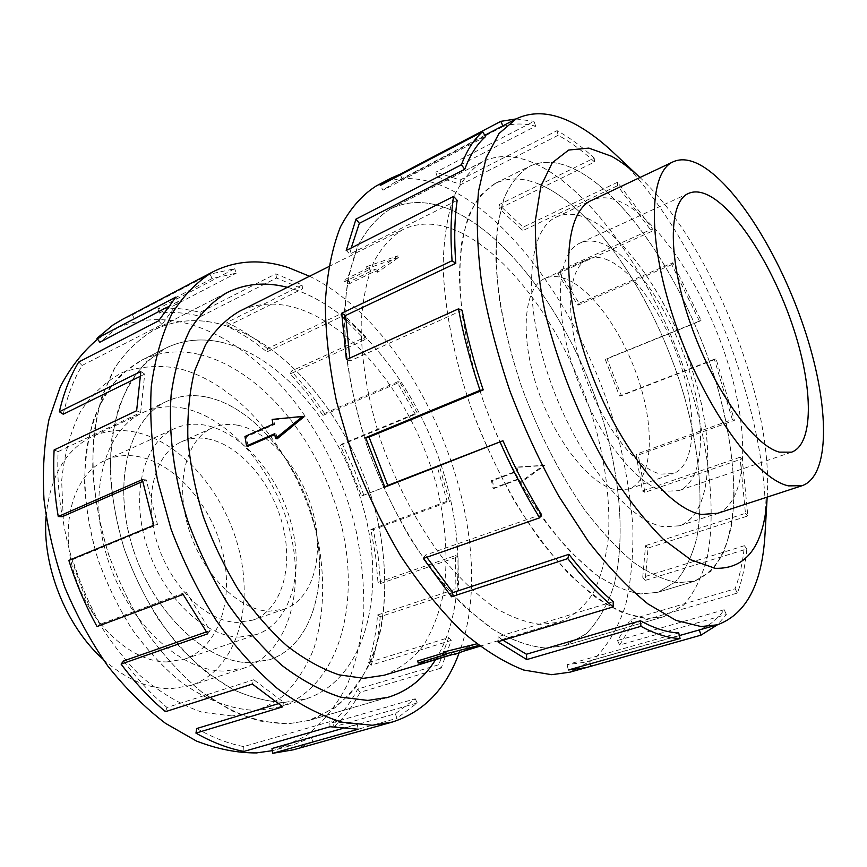 <?xml version="1.0" encoding="UTF-8"?>
<svg xmlns="http://www.w3.org/2000/svg" width="867" height="867" viewBox="0 0 867 867"><rect width="100%" height="100%" fill="white"/><g stroke="black" fill="none" stroke-linecap="round" stroke-linejoin="round"><path stroke-width="0.65" stroke-dasharray="4.33 3.25" d="M539.166 165.564C518.228 155.03 499.414 153.741 482.746 161.695C470.976 169.163 461.244 181.084 453.539 197.459C447.253 216.338 443.785 239.054 443.135 265.605C444.337 307.698 453.777 356.727 470.705 406.699C483.233 439.829 497.799 471.247 514.413 500.963C531.829 528.978 549.906 553.2 568.644 573.607C587.327 591.402 605.318 604.451 622.604 612.731L646.533 618.507L663.851 616.643L683.64 605.123C694.391 592.735 702.357 576.403 707.526 556.137C715.524 512.993 710.019 456.584 693.828 398.82C664.48 297.739 601.004 197.394 539.166 165.532C518.217 154.998 499.403 153.708 482.724 161.663C470.954 169.13 461.222 181.051 453.517 197.438C447.231 216.316 443.763 239.043 443.113 265.595C444.316 307.687 453.755 356.727 470.694 406.71C489.064 456.465 513.567 503.163 540.889 540.965C559.41 564.341 577.877 583.274 596.29 597.775C614.28 609.49 631.024 616.415 646.544 618.539L663.862 616.675L683.629 605.09C694.38 592.703 702.335 576.382 707.505 556.105C715.513 512.982 710.008 456.573 693.817 398.82C664.469 297.749 601.004 197.416 539.166 165.564M545.874 648.072C529.401 646.5 511.844 640.312 493.193 629.529L464.82 607.03C445.79 587.869 427.637 565.024 410.351 538.472C393.986 510.262 379.854 480.318 367.966 448.64C357.67 416.68 350.441 385.457 346.269 354.982C343.95 325.634 344.73 299.148 348.588 275.522L358.169 245.415C366.979 228.996 377.784 216.815 390.583 208.882C408.617 200.201 428.591 200.483 450.515 209.727C428.58 200.45 408.595 200.169 390.562 208.849C377.763 216.793 366.958 228.975 358.147 245.394C350.745 264.175 346.171 286.543 344.437 312.488C344.036 353.476 352.067 400.782 367.944 448.651C385.349 496.238 409.354 540.618 436.74 576.327C455.403 598.36 474.227 616.101 493.193 629.561C511.844 640.345 529.412 646.533 545.885 648.104L564.482 645.742L586.179 633.842C598.263 621.422 607.55 605.22 614.02 585.236C624.565 542.807 621.184 487.709 606.326 431.658C579.21 333.567 515.204 237.753 450.504 209.695C515.204 237.775 579.199 333.578 606.304 431.658C621.173 487.698 624.554 542.785 613.999 585.214C607.529 605.188 598.252 621.39 586.168 633.81L564.471 645.698L545.874 648.072M220.662 324.225C290.933 343.321 355.481 427.604 377.102 517.664C388.752 569.131 387.224 620.534 371.076 660.827C361.756 679.88 349.661 695.572 334.781 707.906L309.161 720.369L288.028 723.815C269.713 723.468 250.682 719.003 230.915 710.409L201.48 691.823C182.146 675.686 164.134 656.146 147.444 633.224C131.914 608.732 118.985 582.483 108.646 554.501C100.073 526.096 94.774 498.07 92.736 470.413C92.628 443.59 95.673 419.032 101.862 396.739L114.888 367.76C125.975 351.514 138.948 338.964 153.806 330.11C174.549 319.912 196.842 317.951 220.662 324.204C290.933 343.299 355.503 427.594 377.112 517.675C385.761 556.885 387.04 594.014 380.938 629.052C375.422 651.193 366.979 670.711 355.611 687.629C342.628 702.628 327.152 713.552 309.161 720.401L288.039 723.837L260.176 721.106C240.701 715.481 221.128 705.727 201.469 691.855C182.135 675.707 164.123 656.178 147.433 633.246C131.903 608.742 118.963 582.505 108.624 554.501C95.283 512.018 90.428 469.285 94.243 431.387C98.285 407.208 105.167 385.999 114.867 367.738C125.953 351.493 138.926 338.943 153.784 330.089C174.56 319.945 196.852 317.983 220.662 324.225M435.57 659.668C466.836 608.786 464.3 523.711 435.006 447.838C405.496 372.03 349.834 306.799 292.081 288.657L287.345 287.335M384.027 675.274C399.384 669.172 412.475 659.299 423.334 645.666C432.731 630.244 439.547 612.351 443.763 592.009C448.141 559.746 446.028 525.391 437.423 488.955C416.106 405.171 357.237 326.241 295.593 307.763C275.338 301.889 256.534 303.103 239.184 311.416M476.644 643.856L454.059 652.277L451.414 652.396L423.237 660.957L417.775 660.914M443.46 653.079L446.017 652.309L443.265 652.103M540.726 624.403C525.803 622.625 509.959 616.719 493.193 606.683C476.167 594.263 459.347 578.061 442.712 558.088C417.883 524.99 397.563 486.777 381.751 443.438C367.76 400.673 360.748 358.505 361.225 321.939C362.839 298.801 367.001 278.838 373.688 262.072C381.653 247.409 391.418 236.561 402.982 229.527C418.588 222.136 435.895 222.277 454.915 229.961C512.809 253.977 571.212 340.2 595.987 429.024C606.152 467.638 610.303 503.77 608.439 537.41C605.935 558.576 600.896 577.043 593.331 592.833C584.315 606.683 572.968 616.47 559.291 622.181L540.726 624.403M398.376 257.575L367.012 268.618L369.689 269.399L344.264 281.84L349.683 283.585L375.064 271.219L377.752 272.26L398.376 257.575L398.007 255.776L377.362 270.309L377.752 272.26M248.103 446.18L246.499 436.74L274.514 424.483L273.788 419.747L304.122 416.702M277.137 438.832L276.183 434.031L274.806 434.627M588.877 219.134C576.761 213.445 565.956 212.729 556.462 217.01C527.656 229.365 522.042 299.18 549.201 378.012C576.089 456.876 628.575 522.118 664.035 526.768L679.392 525.792C711.829 514.554 715.795 447.307 694.38 377.134C673.128 306.875 628.727 238.208 588.877 219.134M640.713 593.938C626.646 591.63 611.528 585.03 595.347 574.138L570.562 551.986C553.829 533.411 537.724 511.508 522.27 486.289C507.542 459.608 494.656 431.463 483.602 401.876C473.891 372.106 466.793 343.18 462.295 315.068C459.402 288.093 459.217 263.871 461.732 242.413C465.709 222.96 471.897 207.332 480.307 195.519L495.263 183.436C509.688 176.662 525.966 177.659 544.118 186.427C525.955 177.627 509.666 176.63 495.241 183.403C484.61 190.025 475.82 200.645 468.863 215.265C463.184 232.118 460.03 252.395 459.391 276.074C460.366 313.594 468.646 357.28 483.58 401.887C500.27 447.177 521.013 487.33 545.798 522.357C562.304 543.533 578.82 560.808 595.347 574.171C611.528 585.073 626.646 591.662 640.713 593.971L658.02 592.28L675.566 581.833C685.125 570.714 692.213 556.029 696.808 537.8C703.928 498.991 698.889 448.011 684.106 395.72C657.316 304.144 599.4 213.77 544.108 186.405C599.4 213.791 657.305 304.144 684.096 395.72C698.878 448.001 703.917 498.969 696.797 537.778C692.191 556.007 685.114 570.681 675.556 581.8L658.01 592.248L640.713 593.938M576.978 170.387C559.172 161.197 543.295 159.864 529.358 166.388C519.095 172.847 510.696 183.36 504.139 197.958L497.582 225.149C495.458 246.737 496.032 271.165 499.273 298.443C504.106 326.881 511.508 356.207 521.457 386.433C538.472 432.438 559.345 473.317 584.098 509.048C600.528 530.691 616.903 548.367 633.224 562.087C649.155 573.304 663.981 580.175 677.691 582.678L694.478 581.193C706.583 575.872 716.305 566.238 723.652 552.29C729.57 536.305 733.038 517.458 734.046 495.74C733.742 461.136 727.879 423.714 716.435 383.496C688.886 290.922 631.209 199.031 576.978 170.387C559.193 161.154 543.316 159.821 529.369 166.345C519.105 172.793 510.706 183.316 504.15 197.914C498.872 214.788 496.108 235.163 495.859 259.027C497.398 296.893 506.187 341.132 521.468 386.422C538.494 432.438 559.378 473.317 584.12 509.07C600.56 530.702 616.936 548.388 633.257 562.109C649.188 573.336 664.014 580.196 677.734 582.7L694.521 581.226L711.395 570.909C720.488 559.811 727.11 545.105 731.26 526.789C737.492 487.763 731.715 436.35 716.478 383.485C688.918 290.9 631.241 198.987 576.988 170.344M566.064 279.022C558.207 275.923 551.163 275.717 544.931 278.426C524.036 287.161 519.398 334.662 537.085 387.516C554.566 440.393 590.286 485.401 616.025 489.801L628.803 489.107C651.507 480.968 655.376 434.692 640.42 385.815C625.606 336.895 593.852 290.196 566.064 279.022M608.276 260.23C600.625 256.914 593.819 256.556 587.848 259.146C567.82 267.459 564.287 315.328 582.483 369.136C600.484 422.966 635.966 469.177 660.914 474.086L673.226 473.62C694.966 465.817 697.697 419.162 682.242 369.559C666.94 319.912 635.338 272.14 608.276 260.23M665.141 491.275C636.573 486.246 595.282 433.197 574.214 370.675C552.929 308.153 557.058 252.698 580.077 243.031C587.187 239.91 595.293 240.397 604.397 244.483C635.804 258.821 671.925 313.984 689.395 370.935C707.017 427.854 703.95 481.684 678.655 490.668L665.141 491.275M206.79 397.108C253.608 406.905 298.92 462.198 314.038 523.094C329.417 583.903 312.369 645.341 269.659 659.711L250.249 662.67C206.682 663.244 153.069 613.088 132.673 547.456C111.941 481.9 129.226 418.187 166.8 401.323C179.209 395.623 192.539 394.214 206.79 397.108C253.597 406.883 298.909 462.198 314.038 523.104C329.417 583.924 312.369 645.384 269.637 659.744L250.227 662.713C206.649 663.277 153.036 613.11 132.629 547.478C111.886 481.9 129.183 418.176 166.757 401.313C179.176 395.601 192.507 394.192 206.769 397.086M46.049 516.634C50.08 476.579 65.328 449.962 91.783 436.805C104.549 430.921 118.183 429.198 132.684 431.625C180.282 439.894 225.463 492.684 239.498 551.705C253.814 610.628 234.773 670.744 190.773 685.483L170.897 688.734C147.91 688.875 125.173 678.937 102.696 658.92M284.419 702.378L305.498 699.03C363.815 680.454 385.587 597.396 365.473 516.136C345.651 434.692 286.76 359.014 223.805 342.855C286.771 358.992 345.662 434.681 365.495 516.136C385.609 597.417 363.826 680.476 305.509 699.062L284.419 702.411C267.86 701.815 250.693 697.512 232.941 689.493L206.563 672.402C189.299 657.663 173.259 639.954 158.444 619.255C144.681 597.19 133.247 573.618 124.144 548.54C112.396 509.763 108.299 473.079 111.832 438.474C115.549 416.886 121.792 397.931 130.581 381.632C140.606 367.131 152.343 355.947 165.792 348.101C183.782 339.452 203.116 337.697 223.805 342.823C203.127 337.729 183.793 339.485 165.814 348.122L146.566 361.691C135.144 373.894 125.888 389.175 118.79 407.533C113.154 427.442 110.337 449.377 110.326 473.339C112.027 498.048 116.644 523.115 124.165 548.529C137.81 586.916 156.873 620.295 181.344 648.668C197.947 665.704 215.157 679.305 232.941 689.46C250.693 697.48 267.86 701.782 284.419 702.378M199.833 354.56C263.178 369.981 322.047 444.576 341.392 525.239C361.019 605.73 338.293 688.203 279.337 706.952L258.063 710.398C233.212 710.225 206.205 700.438 179.892 681.191C162.638 666.734 146.642 649.318 131.892 628.943C118.226 607.214 106.912 583.979 97.949 559.237C90.569 534.137 86.115 509.363 84.587 484.913C84.782 461.19 87.784 439.439 93.593 419.661C100.875 401.41 110.304 386.183 121.879 373.98L141.364 360.347C159.539 351.601 179.025 349.672 199.833 354.56M237.699 425.231C269.637 431.278 301.933 469.881 313.128 513.004C324.518 556.083 313.117 598.978 284.549 609.067L269.052 611.235C238.696 610.303 202.379 574.106 188.648 528.588C174.69 483.114 186.264 439.125 212.415 427.875C220.24 424.44 228.66 423.562 237.699 425.231M207.256 438.778C239.455 444.413 271.729 482.29 282.609 524.871C293.696 567.397 281.721 609.924 252.752 620.143L237.081 622.43C206.433 621.758 170.17 586.33 156.764 541.496C143.12 496.704 155.204 453.094 181.712 441.682C189.635 438.193 198.153 437.228 207.256 438.778M166.908 661.933L184.498 659.126C219.134 647.14 234.372 599.043 222.559 551.596C210.995 504.085 174.202 462.1 136.336 456.248C125.347 454.59 115.008 455.934 105.341 460.269C74.107 473.967 58.956 523.43 74.139 573.51C89.03 623.655 131.036 662.247 166.908 661.933M239.465 637.082L256.665 634.525C290.38 622.831 304.176 573.77 291.583 524.882C279.217 475.94 242.326 432.091 205.045 425.166C194.219 423.204 184.097 424.331 174.668 428.536C144.247 441.834 130.31 492.348 146.317 544.238C162.042 596.182 204.254 636.757 239.465 637.082M717.778 513.253C748.058 500.866 749.922 433.142 727.792 362.644C705.792 292.06 661.922 222.992 623.21 203.106C611.918 197.416 601.839 196.289 592.974 199.735M588.899 219.08C576.772 213.39 565.967 212.686 556.484 216.956C527.667 229.321 522.053 299.148 549.223 378.001C576.111 456.887 628.608 522.14 664.079 526.789L679.435 525.825C711.883 514.575 715.839 447.318 694.424 377.134C673.16 306.853 628.759 238.165 588.899 219.08M765.041 533.671C772.291 415.683 699.626 233.147 613.272 152.429M767.208 496.553L767.176 497.105L767.208 496.553C773.483 400.229 711.113 243.551 640.355 177.887L639.954 177.518L640.355 177.887M569.792 672.218L594.307 659.083C607.919 645.254 618.377 627.231 625.649 605.003C631.111 580.944 633.484 554.544 632.802 525.803C630.45 496.227 625.4 465.937 617.651 434.931C588.032 326.653 517.989 220.218 445.649 187.37C420.289 176.174 397.151 175.698 376.224 185.971M502.86 125.834L503.142 126.452C513.199 123.287 524.026 123.201 535.633 126.214L437.282 176.922L435.798 172.186L460.149 179.989L557.048 130.657C569.381 137.409 581.768 146.534 594.188 158.032L498.969 204.688L523.083 227.176L617.542 182.276L652.418 228.855L558.641 271.046L579.134 303.244L672.814 262.712L701.035 320.443L606.976 358.559L621.433 395.677L716.099 358.981L734.414 420.343L638.275 455.034L644.864 492.348L742.25 458.762L747.863 515.941L648.05 548.074L645.221 580.402L746.823 548.984C745.306 565.501 742.174 580.175 737.438 593.028L632.747 623.72L619.623 645.048L726.362 614.508L717.399 624.814M678.72 632.91L567.126 664.631L585.203 662.236L589.462 660.86L590.384 663.775M726.362 614.508L724.183 609.75C717.41 619.276 709.098 625.952 699.236 629.778L589.462 660.86M724.183 609.75L617.499 640.496L630.417 619.688L632.747 623.72M746.823 548.984L744.395 545.701C742.867 561.881 739.779 576.241 735.097 588.791L630.417 619.688M744.395 545.701L642.74 577.303L645.557 545.625L648.05 548.074M742.25 458.762L739.995 457.223L745.457 513.329L645.557 545.625M739.995 457.223L642.48 490.939L636.042 454.297L638.275 455.034M716.099 358.981L714.343 359.22L732.322 419.498L636.042 454.297M714.343 359.22L619.515 395.991L605.296 359.523L606.976 358.559M672.814 262.712L671.806 264.63L699.55 321.354L605.296 359.523M671.806 264.63L577.942 305.195L557.806 273.593L558.641 271.046M617.542 182.276L617.51 185.722L651.767 231.402L557.806 273.593M617.51 185.722L522.877 230.579L499.208 208.557L498.969 204.688M557.048 130.657L558.164 135.274C570.258 141.841 582.396 150.739 594.589 161.988L499.208 208.557M199.811 354.549C263.156 369.971 322.036 444.576 341.381 525.25C361.019 605.74 338.293 688.246 279.326 706.995L258.041 710.431C233.19 710.268 206.183 700.471 179.87 681.224C162.606 666.766 146.599 649.35 131.86 628.976C118.183 607.236 106.869 584 97.906 559.248C86.386 520.959 82.528 484.675 86.342 450.385C90.233 428.97 96.66 410.145 105.622 393.9C115.82 379.432 127.72 368.247 141.321 360.336C159.506 351.59 179.003 349.661 199.811 354.549M183.056 408.129C230.156 417.428 275.446 471.93 290.217 532.251C305.26 592.464 287.551 653.501 244.386 668.002L224.813 671.058C180.921 671.892 127.373 622.593 107.345 557.763C86.971 492.998 104.799 429.729 142.741 412.67C155.28 406.905 168.718 405.388 183.056 408.129M97.592 339.192L110.922 330.804C134.613 318.98 159.94 316.542 186.893 323.467C264.305 344.123 333.741 434.41 356.131 530.907C361.702 558.554 364.248 585.756 363.772 612.492C361.485 638.578 355.979 662.702 347.223 684.865C336.624 705.456 322.968 722.449 306.246 735.823L277.527 749.337L272.314 750.659M231.944 715.947L202.044 712.208C181.214 705.044 160.763 693.015 140.671 676.13C121.38 656.666 104.474 633.777 89.94 607.485C77.304 579.904 68.471 551.575 63.432 522.53L61.655 480.773C64.288 454.481 70.563 431.408 80.479 411.543C92.173 394.062 106.207 381.025 122.572 372.431C139.815 366.513 157.859 365.04 176.695 368.031C243.421 383.333 304.317 463.975 319.359 547.901C325.136 584.369 323.315 617.933 313.887 648.581C306.181 667.579 295.68 683.554 282.382 696.526C267.621 707.364 250.812 713.834 231.944 715.947M271.967 748.524L292.862 744.991L311.405 737.568L395.309 713.725L396.956 718.288L417.244 702.953L334.337 726.676L332.375 722.677C342.432 713.335 350.875 702.129 357.713 689.07L438.832 664.707L441.227 668.067L451.208 640.41L371.217 665.152L368.659 662.496C373.309 647.627 376.267 631.794 377.557 615.006L455.923 589.061L458.545 590.861L458.025 556.787L380.635 583.469L378.001 582.396L375.606 556.083L370.87 529.542L447.09 501.267L449.485 501.44L439.45 466.218L361.637 495.989L340.363 445.324L415.315 414.22L417.125 412.822L399.178 381.133L324.551 413.429L322.947 415.401L307.384 393.672L290.369 373.861L365.061 339.626L365.972 336.819L342.259 313.15L267.524 348.675L266.917 351.904C254.118 341.392 240.842 332.841 227.078 326.241L302.442 288.884L302.204 284.983L275.782 273.842L200.006 312.413C185.744 308.63 171.709 307.417 157.892 308.782L234.686 268.716L209.987 274.124L132.413 314.873L122.214 319.5M287.378 287.313L292.071 288.624C349.834 306.777 405.496 371.997 435.006 447.805C464.311 523.679 466.858 608.753 435.602 659.657M341.761 728.681L357.28 724.27L329.72 721.723L330.034 726.73M196.798 728.518C212.697 737.622 228.335 743.637 243.714 746.585L329.72 721.723M277.971 703.787L283.466 702.118L253.782 679.75L252.373 684.041M123.667 660.914C137.105 678.98 151.552 694.51 167.006 707.494L253.782 679.75M206.335 631.935L210.128 630.602L186.156 592.074L183.132 594.426M68.851 560.418L72.644 559.583C79.699 582.136 88.878 603.681 100.182 624.229L186.156 592.074M72.644 559.583L157.501 524.513L146.252 479.885L142.307 479.603M142.654 481.456L146.252 479.885M54.122 449.951L58.165 451.609C57.027 472.407 58.392 494.092 62.261 516.689M58.165 451.609L140.638 412.551L144.713 374.132L140.855 371.466M139.945 376.473L144.713 374.132M78.713 362.027L82.062 365.495C73.749 379.443 67.474 395.688 63.248 414.22M82.062 365.495L161.988 324.518L178.83 301.152L175.893 297.056M167.515 307.037L178.83 301.152M132.413 314.873L134.493 319.11L125.043 323.413L115.582 329.07L99.846 342.227M134.493 319.11L212.122 278.545L236.279 273.148L234.686 268.716M200.006 312.413L200.678 316.488C186.698 312.814 172.945 311.665 159.42 313.052L236.279 273.148M159.42 313.052L157.892 308.782M212.122 278.545L209.987 274.124M161.988 324.518L158.618 320.844M140.638 412.551L136.628 410.73M157.501 524.513L153.806 525.272M100.182 624.229L97.039 626.559M210.128 630.602L207.69 633.831M167.006 707.494L165.456 711.666M283.466 702.118L282.75 706.843M243.714 746.585L243.898 751.429M357.28 724.27L358.179 729.223M311.405 737.568L312.976 741.957L396.956 718.288M332.375 722.677L415.239 698.791L395.309 713.725M415.239 698.791L417.244 702.953M293.501 749.782L312.976 741.957M357.713 689.07L360.108 692.278L441.227 668.067M368.659 662.496L448.673 637.624L438.832 664.707M448.673 637.624L451.208 640.41M334.337 726.676C344.578 717.096 353.162 705.64 360.108 692.278M377.557 615.006L380.212 616.708L458.545 590.861M378.001 582.396L455.446 555.617L455.923 589.061M455.446 555.617L458.025 556.787M371.217 665.152C375.92 649.968 378.922 633.82 380.212 616.708M370.87 529.542L373.352 529.639L449.485 501.44M361.637 495.989L437.25 466.674L447.09 501.267M437.25 466.674L439.45 466.218M380.635 583.469L378.175 556.668L373.352 529.639M340.363 445.324L342.281 443.893L417.125 412.822M322.947 415.401L397.682 383.106L415.315 414.22M397.682 383.106L399.178 381.133M363.934 495.49L354.104 469.253L342.281 443.893M290.369 373.861L291.399 371.076L365.972 336.819M266.917 351.904L341.761 316.422L365.061 339.626M341.761 316.422L342.259 313.15M324.551 413.429L308.717 391.288L291.399 371.076M227.078 326.241L226.926 322.437L302.204 284.983M200.678 316.488L276.54 278.025L302.442 288.884M276.54 278.025L275.782 273.842M267.524 348.675C254.486 337.946 240.95 329.2 226.926 322.437M309.519 276.248C422.998 331.627 503.738 534.722 459.174 652.775M594.589 161.988L594.188 158.032M522.877 230.579L523.083 227.176M651.767 231.402L652.418 228.855M577.942 305.195L579.134 303.244M699.55 321.354L701.035 320.443M619.515 395.991L621.433 395.677M732.322 419.498L734.414 420.343M642.48 490.939L644.864 492.348M745.457 513.329L747.863 515.941M642.74 577.303L645.221 580.402M735.097 588.791L737.438 593.028M617.499 640.496L619.623 645.048M567.126 664.631L568.318 669.996M613.24 601.655L498.167 636.714L502.958 640.225M498.167 636.714L497.853 641.775M541.42 514.445L425.404 555.118L426.802 557.253M425.404 555.118L423.367 558.456M462.122 310.321L350.203 360.878L346.41 359.642M349.769 358.114L350.203 360.878M457.18 200.331L349.867 254.074L346.215 250.476M351.233 247.951L349.867 254.074M485.487 136.672L382.986 190.198L380.245 185.44M503.142 126.452L402.364 179.122L394.268 182.623L382.986 190.198M402.364 179.122L400.381 174.863M535.633 126.214L534.039 121.304L435.798 172.186M558.164 135.274L461.136 184.465L437.282 176.922M461.136 184.465L460.149 179.989M516.017 118.952L534.039 121.304M446.017 652.309L446.429 654.412M377.362 270.309L374.696 269.399L349.336 281.786L343.906 280.03L369.32 267.578L366.622 266.657L367.012 268.618M369.32 267.578L369.689 269.399M423.237 660.957L423.649 663.027M477.652 643.596L477.901 644.831M366.622 266.657L398.007 255.776M451.414 652.396L451.837 654.487M454.059 652.277L454.514 654.531M374.696 269.399L375.064 271.219M349.336 281.786L349.683 283.585M343.906 280.03L344.264 281.84M515.843 467.15L516.775 471.052L491.405 480.513L493.052 488.24L518.488 478.855L519.268 482.756L543.62 465.33L515.843 467.15L516.927 467.367L517.783 471.247L492.423 480.697L494.071 488.424L519.496 479.039L520.352 482.952L544.584 465.525L516.927 467.367M493.052 488.24L494.071 488.424M518.488 478.855L519.496 479.039M519.268 482.756L520.352 482.952M274.655 433.738L276.183 434.031M491.405 480.513L492.423 480.697M543.62 465.33L544.584 465.525M516.775 471.052L517.783 471.247M272.14 419.422L273.788 419.747M272.975 424.191L274.514 424.483M244.96 436.469L246.499 436.74M482.746 161.695L390.583 208.882M309.161 720.369L385.999 697.892M328.691 266.668L402.982 229.527M556.462 217.01L590.481 200.916M495.263 183.436L529.358 166.388M544.931 278.426L587.848 259.146M688.539 193.406L580.077 243.031M244.386 668.002L190.773 685.483M305.498 699.03L279.337 706.952M284.549 609.067L252.752 620.143M184.498 659.126L256.665 634.525M495.241 183.403L529.369 166.345M556.484 216.956L591.717 200.288M390.562 208.849L482.724 161.663M679.37 635.587L585.203 662.236M305.509 699.062L279.326 706.995M388.134 697.306L309.161 720.401M110.922 330.804L125.043 323.413M277.527 749.337L292.862 744.991M227.024 292.591L153.784 330.089L225.062 293.62M166.757 401.313L142.741 412.67M141.364 360.347L165.814 348.122L141.321 360.336M484.74 135.317L394.268 182.623M564.482 645.742L663.862 616.675L564.471 645.698M679.435 525.825L716.478 513.708M694.478 581.193L658.01 592.248L694.521 581.226M105.341 460.269L174.668 428.536M212.415 427.875L181.712 441.682M166.8 401.323L91.783 436.805M791.549 452.173L678.655 490.668M628.803 489.107L673.226 473.62M679.392 525.792L715.167 514.109M452.607 654.498L462.815 651.41M479.798 646.262L559.291 622.181"/><path stroke-width="1.3" d="M435.602 659.657C423.746 678.601 407.923 691.151 388.134 697.306L367.673 700.449L388.123 697.274C407.902 691.129 423.714 678.59 435.57 659.668M328.691 266.668L239.184 311.416C226.233 319.056 215.027 330.164 205.566 344.752L194.609 371C189.559 391.299 187.305 413.797 187.857 438.464C190.111 463.953 195.227 489.888 203.214 516.277C212.74 542.352 224.51 566.931 238.533 589.993C253.543 611.668 269.67 630.276 286.912 645.828C304.425 659.299 321.787 668.966 339.019 674.84L363.609 678.308L384.027 675.274L452.607 654.498M418.176 662.995L446.429 654.412L443.72 654.379L478.075 645.677L454.514 654.531L451.837 654.487L423.649 663.027L418.176 662.995L417.775 660.914L443.46 653.079M443.72 654.379L443.265 652.103L476.644 643.856M304.122 416.702L277.137 438.832L275.489 438.539L302.637 416.398L304.122 416.702M274.806 434.627L248.103 446.18L246.553 445.92L274.655 433.738L275.489 438.539M702.433 166.236C691.237 159.582 681.495 158.097 673.226 161.771C648.061 172.295 647.075 243.454 676.336 326.295C705.359 409.148 756.609 479.31 788.537 485.878L802.17 485.672C830.348 475.734 829.535 407.078 806.158 334.239C782.912 261.303 739.258 188.518 702.433 166.236M779.444 452.13C753.466 445.562 713.064 388.893 690.425 323.532C667.59 258.182 668.273 201.74 688.539 193.406C694.781 190.686 702.129 191.705 710.572 196.451C739.692 213.087 775.217 271.382 794.172 330.392C813.257 389.359 813.723 444.218 791.549 452.173L779.444 452.13M592.974 199.735L591.717 200.288C563.951 212.122 559.681 282.382 587.468 362.439C614.996 442.528 667.167 509.254 701.62 514.456L717.778 513.253M701.078 626.559L717.41 624.814C746.4 614.064 762.277 583.675 765.041 533.671L767.176 497.105C764.13 545.462 746.801 569.186 715.177 568.308L690.815 559.779L663.591 539.556C644.474 520.406 625.649 496.184 607.095 466.88C580.196 420.148 558.294 365.657 545.245 313.02C538.255 278.784 534.972 247.951 535.372 220.511L540.802 186.438L552.268 162.747L568.687 150.034L588.823 148.105L611.408 156.212C620.783 161.37 630.298 168.469 639.954 177.518L613.272 152.429C601.275 141.137 589.354 132.152 577.509 125.466C554.522 112.472 534.029 110.304 516.028 118.952L498.948 133.583L486.149 157.783L478.519 191.26C476.2 217.899 477.197 248.103 481.51 281.862C487.785 317.094 497.235 353.4 509.85 390.779C524.069 427.897 540.412 463.086 558.868 496.325L588.032 540.954C608.255 566.964 628.239 587.967 647.996 603.952L675.967 620.382L701.078 626.559M483.201 389.912C474 362.764 466.977 336.223 462.122 310.321L458.491 308.847L346.41 359.642L341.728 313.204L452.065 260.739L455.804 263.286C454.026 239.704 454.481 218.722 457.18 200.331L453.582 196.43L346.215 250.476L355.979 219.123L461.407 164.773L464.755 169.282C470.055 155.052 476.969 144.182 485.487 136.672L482.713 131.643L380.245 185.44L391.353 178.017L376.224 185.971C362.07 194.945 350.116 208.644 340.352 227.067C332.159 248.146 327.141 273.246 325.298 302.366C325.483 333.416 329.243 366.568 336.591 401.855L352.316 455.164C365.841 490.624 381.848 524.047 400.348 555.444C419.856 584.911 440.273 610.13 461.612 631.111C482.973 649.242 503.673 662.215 523.711 670.028L551.661 674.689L569.792 672.218L586.255 667.59L568.318 669.996L680.075 638.502L678.72 632.91C667.037 632.444 654.26 628.402 640.41 620.761L640.962 626.31L526.757 659.57L497.853 641.775L613.186 606.889L613.24 601.655C598.512 589.235 583.729 573.455 568.893 554.306L567.798 558.576L451.523 596.756L423.367 558.456L539.664 517.816L541.42 514.445C527.342 491.654 514.521 467.085 502.936 440.739L384.807 487.135L365.646 437.64L480.025 390.334L483.201 389.912L369.049 437.087L387.755 485.422L384.807 487.135M679.37 635.587L717.41 624.814L700.991 635.153L586.255 667.59M272.314 750.659L256.524 752.914C237.276 753.044 217.27 749.088 196.506 741.068L165.478 723.327C145.006 707.721 125.769 688.593 107.757 665.943C90.851 641.602 76.459 615.202 64.57 586.764C54.437 557.687 47.577 528.588 44 499.457C42.385 470.911 44.054 444.24 49.007 419.476L60.452 386.357C70.682 367.099 83.059 351.373 97.592 339.192M459.174 652.775C446.072 688.864 423.735 711.97 392.187 722.081L372.225 725.267L342.118 722.178C320.888 715.752 299.321 704.546 277.44 688.561C255.798 669.909 235.434 647.281 216.338 620.664C198.467 592.194 183.37 561.686 171.048 529.141L157.447 479.906C151.703 447.101 149.644 416.008 151.27 386.617C154.955 358.862 161.815 334.629 171.85 313.93C183.425 295.593 197.123 281.547 212.935 271.805C236.16 260.252 261.249 258.832 288.202 267.524L309.519 276.248M212.935 271.805L122.214 319.5L112.743 325.179L96.952 338.336L175.893 297.056L158.618 320.844L78.713 362.027C70.184 376.245 63.735 392.827 59.379 411.749L140.855 371.466L136.628 410.73L54.122 449.951C52.941 471.214 54.307 493.41 58.252 516.526L142.307 479.603L153.806 525.272L68.851 560.418C76.079 583.491 85.465 605.545 97.039 626.559L183.132 594.426L207.69 633.831L121.098 664.089C134.851 682.557 149.644 698.423 165.456 711.666L252.373 684.041L282.75 706.843L195.942 733.103C212.209 742.358 228.194 748.47 243.898 751.429L330.034 726.73L358.179 729.223L272.747 753.304L271.967 748.524L341.761 728.681M195.942 733.103L196.798 728.518L277.971 703.787M121.098 664.089L123.667 660.914L206.335 631.935M58.252 516.526L62.261 516.689L142.654 481.456M59.379 411.749L63.248 414.22L139.945 376.473M96.952 338.336L99.846 342.227L167.515 307.037M272.747 753.304L293.501 749.782L392.187 722.081M287.345 287.335C265.736 281.732 245.632 283.487 227.035 292.613C212.729 301.228 200.342 313.713 189.873 330.056C180.791 348.512 174.549 370.111 171.146 394.864C168.285 433.749 174.05 477.901 188.15 522.042C198.955 551.163 212.274 578.538 228.086 604.158C245.003 628.185 263.113 648.722 282.414 665.769C301.987 680.465 321.332 690.901 340.46 697.079L367.662 700.417L340.46 697.111C321.332 690.934 301.976 680.497 282.414 665.791C263.102 648.744 244.982 628.207 228.075 604.18C212.252 578.549 198.944 551.174 188.128 522.053C174.029 477.901 168.263 433.749 171.124 394.853C174.527 370.101 180.77 348.491 189.851 330.034C200.32 313.691 212.708 301.207 227.024 292.591C245.632 283.455 265.746 281.699 287.378 287.313M699.29 629.941L700.991 635.153M590.384 663.775L591.088 666.019M640.41 620.761L526.432 654.227L526.757 659.57M502.958 640.225L526.432 654.227M680.075 638.502C668.154 638.101 655.116 634.037 640.962 626.31M568.893 554.306L452.899 592.584L451.523 596.756M426.802 557.253L452.899 592.584M613.186 606.889C598.122 594.242 582.992 578.137 567.798 558.576M502.936 440.739L387.755 485.422M369.049 437.087L365.646 437.64M539.664 517.816C525.239 494.504 512.094 469.361 500.237 442.376M455.804 263.286L345.586 315.49L349.769 358.114M345.586 315.49L341.728 313.204M480.025 390.334C470.608 362.525 463.433 335.366 458.491 308.847M464.755 169.282L359.339 223.328L351.233 247.951M359.339 223.328L355.979 219.123M452.065 260.739C450.276 236.626 450.786 215.189 453.582 196.43M391.353 178.017L400.088 174.245L500.801 121.347L502.86 125.834M400.381 174.863L400.088 174.245M461.407 164.773C466.869 150.284 473.967 139.24 482.713 131.643M500.801 121.347L516.017 118.952L484.74 135.317M102.696 658.92C65.935 625.963 42.006 565.837 46.049 516.634M477.901 644.831L478.075 645.677M302.637 416.398L272.14 419.422L272.975 424.191L244.96 436.469L246.553 445.92M385.999 697.892L388.123 697.274M590.481 200.916L673.226 161.771M715.167 514.109L802.17 485.672M462.815 651.41L479.798 646.262M225.062 293.62L227.035 292.613"/></g></svg>
